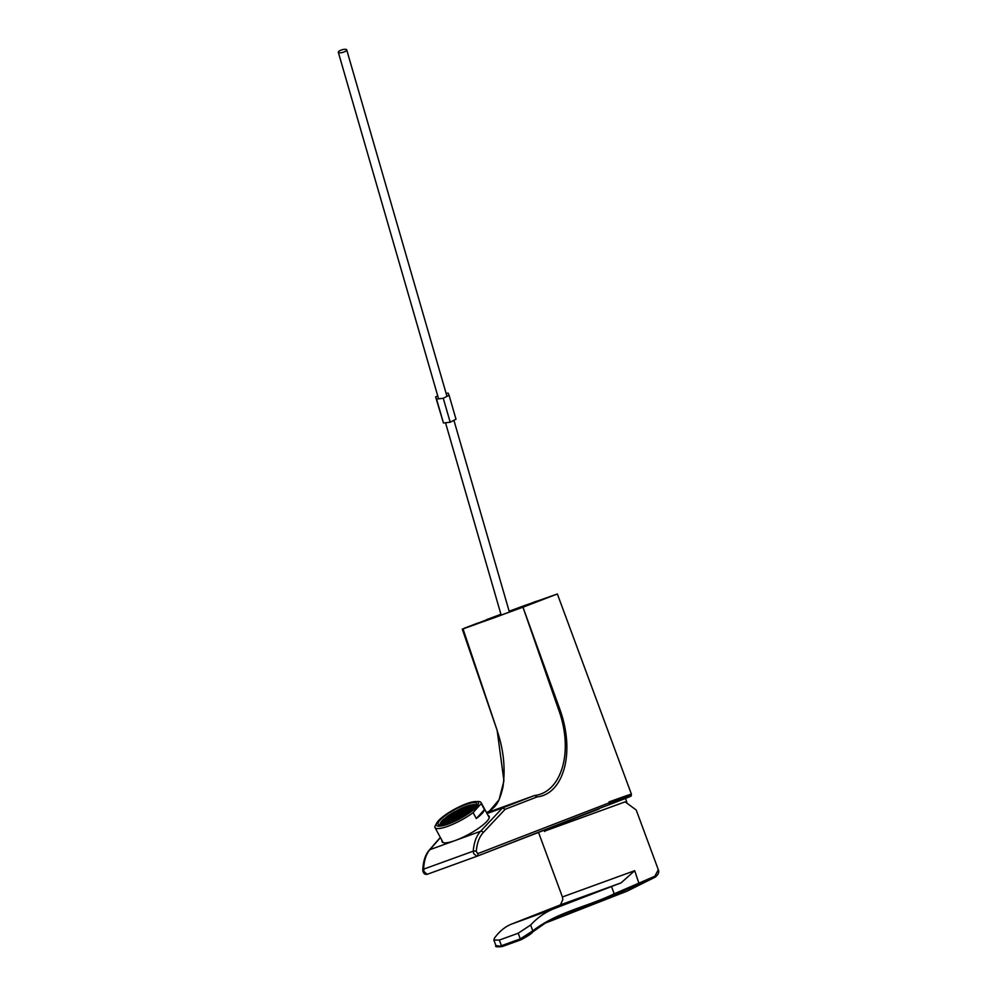 <?xml version="1.0" encoding="UTF-8"?>
<svg xmlns="http://www.w3.org/2000/svg" width="997" height="997" viewBox="0 0 997 997"><rect width="100%" height="100%" fill="white"/><g stroke="black" fill="none" stroke-linecap="round" stroke-linejoin="round"><path stroke-width="1.5" d="M440.425 837.58L429.881 849.693C426.118 854.093 424.024 860.585 423.613 869.16L424.024 871.552L427.09 874.344L476.84 856.298A2.181 1.82 68.8 0 1 476.815 856.311L473.65 853.557L473.251 851.164C473.936 842.49 476.354 835.885 480.517 831.324L502.513 807.931L534.654 795.469L486.661 812.867M441.958 840.421A26.757 6.132 -28.4 0 0 442.07 841.767A26.757 6.132 -28.4 0 0 455.205 840.508A26.757 6.132 -28.4 0 0 479.383 827.709A26.757 6.132 -28.4 0 0 489.141 816.294A26.757 6.132 -28.4 0 0 488.069 815.471M532.734 603.484L543.103 599.222L509.193 611.373M514.178 610.351L475.033 624.546L514.203 610.413M473.762 624.783L500.968 614.389L473.874 625.107M509.18 611.335L546.692 597.888L532.71 603.409M481.177 622.34L480.404 622.228M509.155 611.261L551.84 596.106L494.973 617.492L466.584 627.524L500.943 614.314M492.68 717.08L463.019 628.933L522.976 607.198L559.354 707.882C576.092 752.822 563.205 794.198 537.121 796.902L534.654 795.469C560.65 792.677 574.733 752.423 558.121 708.281L522.976 607.198L557.223 594.038L526.154 605.017M551.84 596.106L557.348 593.95L631.388 794.111L631.176 796.067M477.725 623.063L462.272 629.119L497.142 730.365L503.934 780.776L499.086 799.706L489.44 811.097M486.686 619.598L500.93 614.264M509.143 611.223L525.643 605.154M599.01 809.003L476.84 856.298L601.278 807.695C632.646 795.88 644.137 791.045 609.142 803.744M463.019 628.933L497.142 730.365M537.121 796.902L505.13 809.302L483.246 832.582C479.258 836.932 476.94 843.25 476.279 851.538L477.762 853.644L618.751 799.145C638.092 791.705 634.827 792.64 608.968 801.937M477.762 853.644A2.181 1.82 68.8 0 1 476.84 856.298M487.035 813.552L502.513 807.931M505.13 809.302L502.525 807.931M655.939 876.6L655.041 877.198C658.319 874.718 659.403 872.225 658.307 869.72L636.223 810L625.107 801.862L544.487 831.124M655.041 877.198L613.84 895.107L546.705 922.113L532.847 931.759M658.319 869.733L654.842 876.238L614.202 893.823C587.333 906.846 557.273 911.894 532.797 930.849L532.535 932.07L532.797 930.849L532.535 932.07L521.394 939.56L502.476 946.415L495.958 945.654C494.811 946.826 496.93 947.125 502.301 946.539L521.244 939.685C528.198 935.896 532.024 933.317 532.722 931.946L546.705 922.113M530.641 925.029L532.797 930.849L520.284 938.887L501.429 945.717L499.347 940.071L493.876 940.059L494.45 938.152C499.161 931.609 504.731 926.973 511.162 924.244L553.584 908.865C545.035 912.355 537.383 917.751 530.641 925.029L518.203 933.229L499.347 940.071M613.84 895.107L614.202 893.823L611.497 886.532L553.584 908.865M611.497 886.532A109.234 1.134 159.7 0 1 621.106 882.856L560.464 904.84A109.234 1.134 159.7 0 1 554.793 907.096L511.162 924.244M538.916 833.455L562.408 896.964L634.703 870.68L621.106 882.856M560.464 904.84L562.794 899.668L562.408 896.964M625.107 801.862L544.499 831.174M448.912 823.26A21.847 5.01 151.6 0 1 438.194 824.295A21.847 5.01 151.6 0 1 446.158 814.973A21.847 5.01 151.6 0 1 465.898 804.529A21.847 5.01 151.6 0 1 476.616 803.495A21.847 5.01 151.6 0 1 468.652 812.804A21.847 5.01 151.6 0 1 448.912 823.26M448.127 824.12A23.866 5.471 -28.4 0 0 473.014 810.175A23.866 5.471 -28.4 0 0 475.507 801.551A23.866 5.471 -28.4 0 0 466.683 803.657A23.866 5.471 -28.4 0 0 437.185 822.301A23.866 5.471 -28.4 0 0 448.127 824.12M437.072 822.463L434.829 826.488A26.221 6.007 -28.4 0 0 434.979 827.535A26.221 6.007 -28.4 0 0 447.84 826.289A26.221 6.007 -28.4 0 0 473.101 812.605L481.239 803.619A26.221 6.007 -28.4 0 0 481.09 802.573A26.221 6.007 -28.4 0 0 477.924 801.501L475.507 801.551M489.215 817.752A26.221 6.007 -28.4 0 0 489.066 817.303L481.09 802.573M481.239 803.619L484.467 809.564A26.221 6.007 151.6 0 1 476.317 818.549L473.101 812.605M434.979 827.535L442.955 842.266A26.221 6.007 -28.4 0 0 443.241 842.627M476.317 818.549L484.467 809.564M441.035 825.329L440.362 824.831A20.202 4.636 151.6 0 1 440.288 824.731A20.202 4.636 151.6 0 1 440.163 824.083L441.97 820.942L446.88 816.668A20.202 4.636 151.6 0 1 449.298 814.985L449.448 815.272M446.88 816.668L451.965 813.265A20.202 4.636 151.6 0 1 454.931 811.546L455.018 811.695M451.965 813.265L460.776 808.567A20.202 4.636 151.6 0 1 463.667 807.308L464.59 806.947A20.202 4.636 151.6 0 1 467.194 806L468.017 805.738A20.202 4.636 151.6 0 1 470.347 805.102L473.887 804.666A20.202 4.636 151.6 0 1 475.095 804.891L475.768 805.377A20.202 4.636 151.6 0 1 475.831 805.489A20.202 4.636 151.6 0 1 475.968 806.124L474.236 806.61L474.971 805.8L475.332 806.461M474.248 805.327L473.887 804.666L473.812 805.564M445.509 822.837L448.862 821.079L445.509 822.837M449.871 815.446L453.224 813.689L449.871 815.446M455.317 812.019L458.657 810.262L455.317 812.019M470.758 807.869L474.098 806.112L470.758 807.869M448.401 823.447L450.37 821.977L449.435 822.051L447.678 823.684M456.389 815.982L459.742 814.225L456.389 815.982M442.469 821.029L445.821 819.272L442.469 821.029M464.876 814.362L468.216 812.605L464.876 814.362M445.958 819.771L449.298 818.014L445.958 819.771M451.392 816.344L454.744 814.586L451.392 816.344M454.433 818.151L457.773 816.393L454.433 818.151M462.272 809.502L465.624 807.744L462.272 809.502M459.866 814.723L463.219 812.966L459.866 814.723M454.869 815.085L458.221 813.328L454.869 815.085M442.032 824.095L445.372 822.338L442.032 824.095M462.907 816.531L465.699 814.811M460.315 811.658L463.655 809.9L460.315 811.658M461.835 812.555L465.175 810.798L461.835 812.555M467.269 809.14L470.621 807.383L467.269 809.14M452.688 821.752L453.859 820.718L452.912 820.78L451.055 822.438M453.361 814.188L456.701 812.43L453.361 814.188M473.164 809.215L471.045 810.125L470.31 810.935L471.22 810.873M461.387 815.621L464.739 813.864L461.387 815.621M469.238 806.972L472.578 805.215L469.238 806.972M463.356 813.465L466.696 811.708L463.356 813.465M440.512 823.198L443.852 821.441L440.512 823.198M450.956 819.409L454.296 817.652L450.956 819.409M458.794 810.76L462.147 809.003L458.794 810.76M468.789 810.038L472.142 808.28L468.789 810.038M457.91 816.892L461.262 815.135L457.91 816.892M452.912 817.241L456.252 815.484L452.912 817.241M449.435 818.512L452.775 816.755L449.435 818.512M452.476 820.307L455.816 818.549L452.476 820.307M463.792 810.399L467.144 808.642L463.792 810.399M466.833 812.206L470.173 810.449L466.833 812.206M475.27 807.047L472.266 808.779L474.273 808.156M447.915 817.602L451.255 815.845L447.915 817.602M460.776 808.567L463.667 807.308M465.312 811.296L468.652 809.539L465.312 811.296M444.438 818.873L447.778 817.116L444.438 818.873M464.776 807.296L467.194 806M456.838 812.916L460.178 811.159L456.838 812.916M455.953 819.048L459.293 817.291L455.953 819.048M440.362 824.831L441.895 823.597L440.961 823.672L440.512 824.756M447.466 820.668L450.818 818.911L447.466 820.668M459.43 817.789L462.77 816.032L459.43 817.789M458.358 813.826L461.698 812.069L458.358 813.826M465.761 808.231L469.101 806.473L465.761 808.231M448.986 821.578L452.339 819.821L448.986 821.578M468.191 806.037L470.347 805.102M443.989 821.927L447.341 820.17L443.989 821.927M442.705 824.993L441.359 825.155M473.45 804.903L472.715 805.713L475.095 804.891M457.125 819.684L454.046 821.154M470.061 811.782L468.54 812.891M445.659 824.32L446.893 823.235L445.958 823.31L443.727 824.793M475.893 805.601L474.971 805.8M446.606 822.687L446.245 822.027M450.968 815.297L450.607 814.636M456.414 811.87L456.053 811.209M471.843 807.72L471.494 807.059M448.102 823.547L447.765 822.924M457.486 815.833L457.125 815.172M443.565 820.88L443.204 820.219M465.96 814.213L465.611 813.552M447.042 819.621L446.693 818.961M452.488 816.194L452.127 815.534M455.529 818.001L455.168 817.341M463.368 809.352L463.007 808.679M460.963 814.574L460.602 813.913M455.965 814.935L455.604 814.275M443.129 823.946L442.768 823.285M461.412 811.508L461.05 810.848M462.932 812.405L462.571 811.745M468.366 808.991L468.004 808.33M454.445 814.038L454.096 813.365M471.382 810.748L471.045 810.125M462.483 815.471L462.122 814.811M470.322 806.822L469.973 806.162M464.44 813.315L464.091 812.655M441.609 823.048L441.247 822.388M452.04 819.26L451.691 818.599M459.891 810.611L459.53 809.95M469.886 809.888L469.525 809.228M459.006 816.742L458.645 816.069M454.009 817.091L453.647 816.431M450.532 818.363L450.17 817.702M453.56 820.157L453.211 819.497M464.889 810.249L464.527 809.589M467.929 812.057L467.568 811.384M473.363 808.629L473.002 807.969M449.011 817.453L448.65 816.792M466.409 811.147L466.048 810.486M445.534 818.724L445.173 818.051M457.922 812.767L457.573 812.106M457.037 818.898L456.688 818.238M448.563 820.519L448.201 819.858M460.527 817.64L460.165 816.979M459.443 813.677L459.094 813.016M466.845 808.081L466.496 807.42M450.083 821.428L449.722 820.768M445.086 821.777L444.724 821.117M446.108 393.366L448.164 393.117L449.086 395.298L456.003 419.226L450.195 422.217L443.466 423.015L435.614 396.906L437.72 395.821M449.086 395.298L443.266 398.277L436.536 399.087L443.466 423.015M436.536 399.087L435.614 396.906M443.266 398.277L450.195 422.217M344.837 51.632A4.374 1.358 -16.1 0 0 346.707 49.85A4.374 1.358 -16.1 0 0 340.189 50.498A4.374 1.358 -16.1 0 0 338.319 52.28A4.374 1.358 -16.1 0 0 344.837 51.632M427.09 874.344C424.585 874.668 423.139 873.235 422.753 870.057L422.753 870.057A2.181 1.184 2.4 0 1 423.613 869.16L473.251 851.164A2.181 1.147 -175.7 0 1 476.279 851.538M532.572 602.687L536.548 601.179M464.44 628.147L470.459 625.879M476.765 856.336L427.115 874.332M422.753 870.057C423.227 861.146 425.395 854.504 429.246 850.117L429.246 850.117A2.181 1.807 41.1 0 1 429.881 849.693L480.517 831.324A2.181 1.745 -136.8 0 1 483.246 832.582M559.354 707.882L558.121 708.281M497.204 730.39L497.054 730.415C503.61 749.52 505.579 768.425 502.949 787.144C498.712 804.99 494.662 807.072 489.029 811.346L486.486 812.53M521.394 939.56L520.284 938.887L521.394 939.56L520.284 938.887L518.203 933.229M502.476 946.415L501.429 945.717L502.476 946.415M639.202 884.189L634.703 870.68M654.842 876.238L654.468 877.522M429.246 850.117L440.325 837.405M654.942 877.26L626.926 891.231L543.29 923.883M495.958 945.654L493.876 940.059M544.661 831.535L544.113 830.227M626.901 802.523L625.53 798.41M440.063 825.454C439.64 824.656 440.225 823.186 441.821 821.042L443.852 819.06L465.699 806.498C478.722 802.298 475.806 806.399 476.566 805.701M445.522 422.778L501.167 615.112M453.909 420.31L509.405 612.108M446.98 396.382L346.707 49.85M438.593 398.837L338.319 52.28"/></g></svg>
